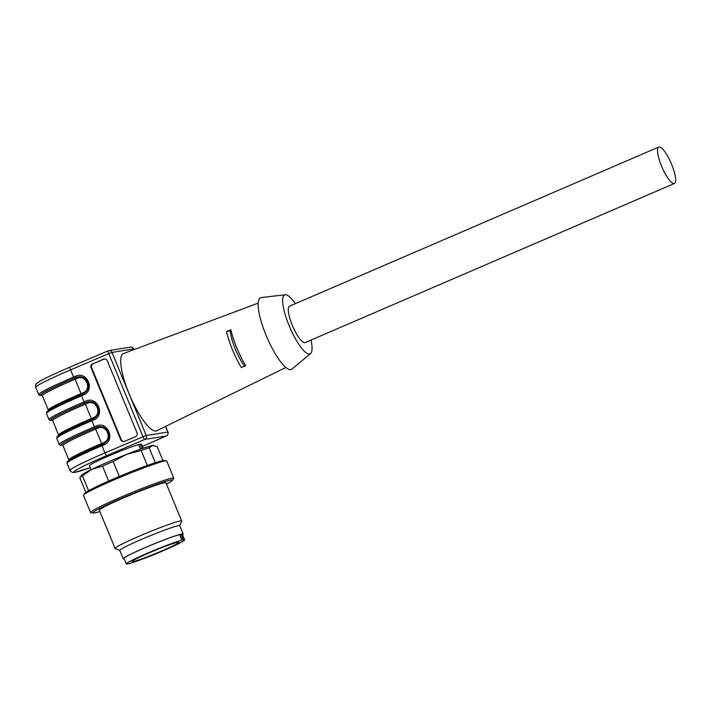 <?xml version="1.0" encoding="UTF-8"?>
<svg xmlns="http://www.w3.org/2000/svg" width="711" height="711" viewBox="0 0 711 711"><rect width="100%" height="100%" fill="white"/><g stroke="black" fill="none" stroke-linecap="round" stroke-linejoin="round"><path stroke-width="1.07" d="M258.164 303.135L123.421 353.589A42.02 10.567 66.7 0 0 129.198 393.965A42.02 10.567 66.7 0 0 156.678 430.768L285.893 367.471M226.507 331.584A36.625 9.207 66.7 0 0 232.488 349.821A36.625 9.207 66.7 0 0 241.349 367.587L245.686 365.738A36.403 9.154 66.7 0 1 236.816 347.972A36.403 9.154 66.7 0 1 230.844 329.726L226.507 331.584L231.066 330.651M91.612 367.64L91.017 367.694L120.701 439.709A3.004 2.942 85.3 0 0 124.558 441.327L135.41 436.705A3.004 2.942 85.3 0 0 136.974 432.777L107.29 360.761A3.004 2.942 85.3 0 0 103.442 359.144L93.185 363.712A3.004 2.942 -94.7 0 0 91.612 367.64L121.297 439.665A3.004 2.942 -94.7 0 0 123.963 441.504M91.017 367.694A3.004 2.942 85.3 0 1 92.59 363.765M143.249 448.214L141.596 444.197A28.218 1.733 157.6 0 0 141.516 444.126L138.689 444.579A28.218 1.733 157.6 0 0 109.023 455.804A28.218 1.733 157.6 0 0 89.426 465.705L91.079 469.713M295.341 303.686A32.119 8.079 66.7 0 0 285.227 294.745L261.275 297.562A39.025 9.812 66.7 0 0 265.95 334.997A39.025 9.812 66.7 0 0 290.843 369.604A39.025 9.812 66.7 0 0 292.079 369.036L310.574 353.571A32.119 8.079 66.7 0 0 311.027 340.071M285.227 294.745A32.119 8.079 66.7 0 0 289.066 325.549A32.119 8.079 66.7 0 0 309.561 354.034A32.119 8.079 66.7 0 0 310.574 353.571M674.446 183.456L305.188 342.586A19.81 4.986 -113.3 0 1 292.772 326.367A19.81 4.986 -113.3 0 1 289.501 306.201L658.759 147.061A19.81 4.986 66.7 0 0 662.03 167.227A19.81 4.986 66.7 0 0 674.446 183.456A19.81 4.986 66.7 0 0 671.664 164.445A19.81 4.986 66.7 0 0 659.07 146.973A19.81 4.986 66.7 0 0 658.759 147.061M104.633 358.913A3.004 2.942 -94.7 0 0 104.028 359.091L93.185 363.712M68.274 461.91A46.828 2.871 -22.4 0 1 101.655 444.651L103.682 443.788L108.623 438.429L108.667 432.644L105.575 428.28L98.962 426.573L94.839 428.022A46.828 2.871 157.6 0 0 62.666 445.157M63.261 444.917A46.224 2.835 -22.4 0 1 94.954 428.004L98.873 426.582M74.282 378.154L73.588 377.07L75.588 376.217C87.266 370.707 95.407 390.455 83.347 395.058L81.356 395.903A48.028 2.942 157.6 0 0 46.446 413.42L46.784 411.785L54.294 407.101L83.134 393.93L88.075 388.57L88.111 382.785L85.018 378.421L78.414 376.714L74.282 378.154A46.828 2.871 157.6 0 0 42.118 395.298L39.665 395.432L38.678 394.587A48.028 2.942 -22.4 0 1 73.588 377.07L70.62 369.871A48.028 2.942 157.6 0 0 35.71 387.379L38.678 394.587M42.713 395.058A46.224 2.835 -22.4 0 1 74.406 378.145L78.326 376.723M52.418 420.245L49.948 420.361L48.961 419.517A48.028 2.942 -22.4 0 1 83.862 401.999L85.862 401.146C97.54 395.636 105.681 415.384 93.63 419.988L91.63 420.832A48.028 2.942 157.6 0 0 56.72 438.349L57.058 436.714L64.577 432.03L93.408 418.859L98.349 413.5L98.394 407.714L95.301 403.35L88.688 401.644L84.556 403.084A46.828 2.871 157.6 0 0 52.392 420.228M52.987 419.988A46.224 2.835 -22.4 0 1 84.68 403.075L88.599 401.653M244.602 366.209A25.214 6.337 -113.3 0 1 230.346 330.962M154.065 445.53L153.567 445.468A39.025 2.391 157.6 0 0 152.474 445.539L149.15 447.788A42.02 2.577 157.6 0 0 141.16 450.516L126.496 454.409L113.156 461.501A42.02 2.577 157.6 0 0 102.491 466.105L91.817 469.358L82.458 475.81A42.02 2.577 157.6 0 0 79.783 477.676L81.827 475.046A39.025 2.391 157.6 0 1 91.817 469.358A39.025 2.391 157.6 0 1 126.496 454.409A39.025 2.391 157.6 0 1 152.474 445.539L157.122 446.499L162.952 460.639M149.15 447.788L155.309 462.719M147.319 465.465L141.16 450.516M113.156 461.501L119.332 476.468M108.659 481.063L102.491 466.105M82.458 475.81L88.599 490.706M85.853 492.412L79.783 477.676M166.481 484.102A42.944 2.631 157.6 0 0 172.222 480.485L173.68 478.601A45.024 2.764 157.6 0 0 173.804 478.236L166.73 461.057A45.024 2.764 157.6 0 0 166.383 460.888L164.019 460.577A42.944 2.631 157.6 0 0 134.228 470.415A42.944 2.631 157.6 0 0 85.053 493.123L83.596 495.007A45.024 2.764 157.6 0 0 83.471 495.38L90.555 512.551A45.024 2.764 157.6 0 0 90.901 512.729L93.265 513.031A42.944 2.631 157.6 0 0 99.878 511.556M166.383 460.888A45.024 2.764 157.6 0 0 135.143 471.197A45.024 2.764 157.6 0 0 83.596 495.007M173.804 478.236A45.024 2.764 157.6 0 0 142.227 488.377A45.024 2.764 157.6 0 0 90.555 512.551M172.222 480.485A42.944 2.631 157.6 0 0 142.218 489.808A42.944 2.631 157.6 0 0 93.265 513.031M179.759 525.749L181.687 521.154A36.021 2.204 157.6 0 0 181.696 521.003L165.939 482.778A36.021 2.204 157.6 0 0 140.671 490.883A36.021 2.204 157.6 0 0 99.336 510.231L115.093 548.457A36.021 2.204 157.6 0 0 115.2 548.554L119.812 550.465M181.696 521.003A36.021 2.204 157.6 0 0 156.429 529.108A36.021 2.204 157.6 0 0 115.093 548.457M182.505 534.779A32.422 1.991 157.6 0 0 183.162 534.005L179.732 525.696A32.422 1.991 157.6 0 0 156.998 533.001A32.422 1.991 157.6 0 0 119.786 550.403L123.216 558.713A32.422 1.991 157.6 0 0 124.221 558.802M183.162 534.005A32.422 1.991 157.6 0 0 160.419 541.311A32.422 1.991 157.6 0 0 123.216 558.713M180.932 534.405L182.114 534.237A31.515 1.929 -22.4 0 1 182.327 534.352L184.611 539.889A31.515 1.929 -22.4 0 1 162.144 551.194A31.515 1.929 -22.4 0 1 129.055 563.619L126.54 564.027A31.515 1.929 -22.4 0 1 126.327 563.903A31.515 1.929 -22.4 0 1 148.795 552.598A31.515 1.929 -22.4 0 1 181.883 540.173L183.216 539.933L180.932 534.405L179.599 534.636L181.883 540.173M126.327 563.903L124.043 558.375A31.515 1.929 -22.4 0 1 146.519 547.061A31.515 1.929 -22.4 0 1 179.599 534.636M138.689 444.579L140.574 449.139M141.978 448.65L140.191 444.313M143.204 448.223L141.516 444.126M182.114 534.237L184.398 539.765A31.515 1.929 -22.4 0 1 184.611 539.889M183.216 539.933L184.398 539.765M148.981 552.936A25.374 1.555 157.6 0 0 132.006 561.566A25.374 1.555 157.6 0 0 156.065 553.336A25.374 1.555 157.6 0 0 178.932 542.226A25.374 1.555 157.6 0 0 148.981 552.936M62.692 445.175L60.222 445.29L59.235 444.446A48.028 2.942 -22.4 0 1 94.145 426.929L96.136 426.076C107.814 420.565 115.955 440.313 103.904 444.917L101.904 445.761A48.028 2.942 157.6 0 0 66.994 463.279L69.962 470.486A48.028 2.942 -22.4 0 1 104.873 452.969L143.009 436.723L108.756 353.616L70.62 369.871A3.004 0.569 66.9 0 1 70.042 367.054C52.258 374.795 41.86 379.745 38.847 381.914L36.759 383.46C35.674 384.127 35.328 385.433 35.71 387.379M84.556 403.084L81.125 394.783L83.116 393.93L83.347 395.058M94.839 428.022L91.399 419.712L93.39 418.859L93.63 419.988M142.484 446.357L166.321 435.967L144.742 439.442L106.606 455.689A3.004 0.569 66.9 0 1 104.873 452.969L101.673 444.642L103.664 443.788L103.904 444.917M133.89 349.67L133.588 348.95L112.018 352.425L146.27 435.523L167.84 432.048L165.53 426.44M106.606 455.689A45.024 2.764 157.6 0 0 74.859 470.984A45.024 2.764 157.6 0 0 90.244 467.696L74.735 472.406L72.166 472.38L69.962 470.486M133.979 349.634L133.588 348.95A3.004 2.897 -99.2 0 0 130.451 347.137L108.872 350.603A3.004 2.897 80.8 0 0 108.214 350.799A3.004 0.569 66.9 0 0 108.179 350.807L70.042 367.054A3.004 0.569 66.9 0 1 70.078 367.045L108.143 350.825M62.923 445.513L68.86 459.919A45.024 2.764 -22.4 0 1 101.584 443.504L95.647 429.097A45.024 2.764 157.6 0 0 62.923 445.513L62.319 444.962L63.306 444.873M101.86 444.562L101.584 443.504L103.619 442.633C112.836 439.114 106.614 424.014 97.683 428.235L95.647 429.097L94.954 428.004M97.683 428.235L96.136 426.076M52.65 420.583L58.586 434.99A45.024 2.764 -22.4 0 1 91.31 418.575L85.373 404.168A45.024 2.764 157.6 0 0 52.65 420.583L52.045 420.032L53.023 419.943M91.577 419.632L91.31 418.575L93.337 417.704C102.562 414.184 96.341 399.084 87.4 403.297L85.373 404.168L84.68 403.075M58 436.981A46.828 2.871 -22.4 0 1 91.381 419.721M87.4 403.297L85.862 401.146M42.367 395.654L48.304 410.06A45.024 2.764 -22.4 0 1 81.036 393.636L75.099 379.239A45.024 2.764 157.6 0 0 42.367 395.654L41.771 395.103L42.749 395.014M81.303 394.703L81.036 393.636L83.063 392.774C92.288 389.255 86.058 374.155 77.126 378.368L75.099 379.239L74.406 378.145M47.726 412.051A46.828 2.871 -22.4 0 1 81.107 394.792M77.126 378.368L75.588 376.217M104.028 359.091L103.442 359.144M120.701 439.709L121.297 439.665M103.619 442.633L103.886 443.691M83.063 392.774L83.338 393.832M93.337 417.704L93.612 418.761M142.493 446.366L166.374 435.95A3.004 3.004 0 0 0 167.947 432.048L167.84 432.048A3.004 2.897 80.8 0 1 166.321 435.967A3.004 0.942 66.4 0 0 166.374 435.95A3.004 0.942 66.4 0 0 166.436 435.914M144.742 439.442A3.004 2.897 -99.2 0 0 146.27 435.523L143.009 436.723A3.004 0.569 66.9 0 0 144.742 439.442M108.756 353.616L112.018 352.425A3.004 2.897 80.8 0 0 108.872 350.603A3.004 3.004 0 0 0 108.179 350.807A3.004 0.569 66.9 0 0 108.756 353.616M48.961 419.517L46.446 413.42M59.235 444.446L56.72 438.349M68.86 459.919L68.825 460.737M98.918 426.573L98.98 426.564C106.783 426.627 107.263 430.031 108.783 433.186C109.672 437.852 107.965 441.389 103.664 443.788M48.304 410.06L48.277 410.878M78.37 376.714L78.432 376.706C86.235 376.768 86.706 380.172 88.226 383.327C89.115 387.993 87.417 391.53 83.116 393.93M58.586 434.99L58.551 435.807M88.644 401.644L88.706 401.635C96.509 401.697 96.989 405.101 98.509 408.256C99.398 412.922 97.691 416.459 93.39 418.859M66.994 463.279L67.341 461.643L74.851 456.96L101.673 444.642M167.947 432.048L165.619 426.396M133.704 348.95A3.004 3.004 0 0 0 130.451 347.137"/></g></svg>
